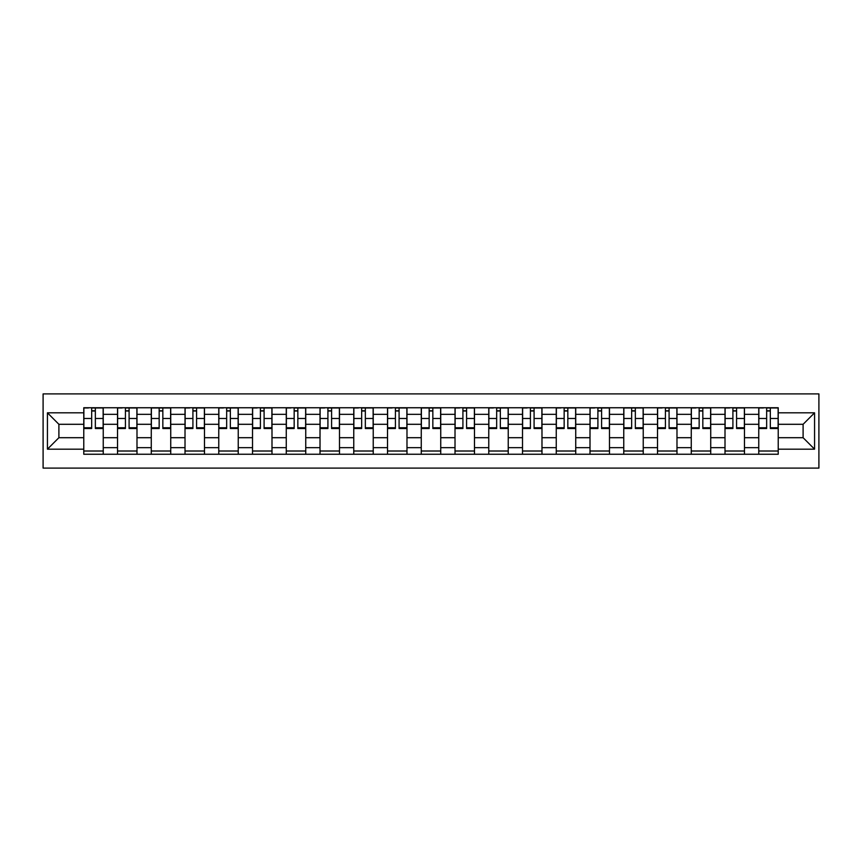 <?xml version="1.0" encoding="UTF-8"?>
<svg xmlns="http://www.w3.org/2000/svg" width="862" height="862" viewBox="0 0 862 862"><rect width="100%" height="100%" fill="white"/><g stroke="black" fill="none" stroke-linecap="round" stroke-linejoin="round"><path stroke-width="1.29" d="M43.1 468.098L818.9 468.098L818.9 393.902L43.1 393.902L43.1 468.098M117.523 454.252L117.523 414.342L103.246 414.342L103.246 454.252M103.246 414.342L103.246 407.748M117.523 414.342L117.523 407.748M136.993 407.748L136.993 454.252M151.27 454.252L151.27 407.748M170.741 407.748L170.741 454.252M185.018 454.252L185.018 407.748M204.488 407.748L204.488 454.252M218.765 454.252L218.765 407.748M238.235 407.748L238.235 454.252M252.523 454.252L252.523 407.748M271.993 407.748L271.993 454.252M286.27 454.252L286.27 407.748M305.741 407.748L305.741 454.252M320.017 454.252L320.017 407.748M339.488 407.748L339.488 454.252M353.765 454.252L353.765 407.748M373.235 407.748L373.235 454.252M387.512 454.252L387.512 407.748M406.983 407.748L406.983 454.252M421.259 454.252L421.259 407.748M440.741 407.748L440.741 454.252M455.017 454.252L455.017 407.748M474.488 407.748L474.488 454.252M488.765 454.252L488.765 407.748M508.235 407.748L508.235 454.252M522.512 454.252L522.512 407.748M541.982 407.748L541.982 454.252M556.259 454.252L556.259 407.748M575.73 407.748L575.73 454.252M590.007 454.252L590.007 407.748M609.477 407.748L609.477 454.252M623.765 454.252L623.765 407.748M643.235 407.748L643.235 454.252M657.512 454.252L657.512 407.748M676.982 407.748L676.982 454.252M691.259 454.252L691.259 407.748M710.73 407.748L710.73 454.252M725.007 454.252L725.007 407.748M744.477 407.748L744.477 454.252M758.754 454.252L758.754 407.748M758.754 437.702L744.477 437.702M725.007 437.702L710.73 437.702M691.259 437.702L676.982 437.702M657.512 437.702L643.235 437.702M623.765 437.702L609.477 437.702M590.007 437.702L575.73 437.702M556.259 437.702L541.982 437.702M522.512 437.702L508.235 437.702M488.765 437.702L474.488 437.702M455.017 437.702L440.741 437.702M421.259 437.702L406.983 437.702M387.512 437.702L373.235 437.702M353.765 437.702L339.488 437.702M320.017 437.702L305.741 437.702M286.27 437.702L271.993 437.702M252.523 437.702L238.235 437.702M218.765 437.702L204.488 437.702M185.018 437.702L170.741 437.702M151.27 437.702L136.993 437.702M117.523 437.702L103.246 437.702M758.754 424.298L744.477 424.298M725.007 424.298L710.73 424.298M691.259 424.298L676.982 424.298M657.512 424.298L643.235 424.298M623.765 424.298L609.477 424.298M590.007 424.298L575.73 424.298M556.259 424.298L541.982 424.298M522.512 424.298L508.235 424.298M488.765 424.298L474.488 424.298M455.017 424.298L440.741 424.298M421.259 424.298L406.983 424.298M387.512 424.298L373.235 424.298M353.765 424.298L339.488 424.298M320.017 424.298L305.741 424.298M286.27 424.298L271.993 424.298M252.523 424.298L238.235 424.298M218.765 424.298L204.488 424.298M185.018 424.298L170.741 424.298M151.27 424.298L136.993 424.298M117.523 424.298L103.246 424.298M58.896 437.702L83.776 437.702L83.776 424.298L58.896 424.298L58.896 437.702L47.432 449.177L47.432 412.823L83.776 412.823L83.776 424.298M778.224 424.298L778.224 437.702L803.104 437.702L803.104 424.298L778.224 424.298L778.224 407.748L83.776 407.748L83.776 412.823M778.224 412.823L814.568 412.823L814.568 449.177L778.224 449.177L778.224 437.702M83.776 437.702L83.776 454.252L778.224 454.252L778.224 449.177M83.776 449.177L47.432 449.177M103.246 451.009L83.776 451.009M91.674 410.991L95.348 410.991M136.993 451.009L117.523 451.009M125.421 410.991L129.095 410.991M170.741 451.009L151.27 451.009M159.168 410.991L162.843 410.991M204.488 451.009L185.018 451.009M192.916 410.991L196.59 410.991M238.235 451.009L218.765 451.009M226.663 410.991L230.348 410.991M271.993 451.009L252.523 451.009M260.41 410.991L264.095 410.991M305.741 451.009L286.27 451.009M294.168 410.991L297.843 410.991M339.488 451.009L320.017 451.009M327.916 410.991L331.59 410.991M373.235 451.009L353.765 451.009M361.663 410.991L365.337 410.991M406.983 451.009L387.512 451.009M395.41 410.991L399.084 410.991M440.741 451.009L421.259 451.009M429.157 410.991L432.843 410.991M474.488 451.009L455.017 451.009M462.916 410.991L466.59 410.991M508.235 451.009L488.765 451.009M496.663 410.991L500.337 410.991M541.982 451.009L522.512 451.009M530.41 410.991L534.084 410.991M575.73 451.009L556.259 451.009M564.157 410.991L567.832 410.991M609.477 451.009L590.007 451.009M597.905 410.991L601.59 410.991M643.235 451.009L623.765 451.009M631.652 410.991L635.337 410.991M676.982 451.009L657.512 451.009M665.41 410.991L669.084 410.991M710.73 451.009L691.259 451.009M699.157 410.991L702.832 410.991M744.477 451.009L725.007 451.009M732.905 410.991L736.579 410.991M778.224 451.009L758.754 451.009M766.652 410.991L770.326 410.991M47.432 412.823L58.896 424.298M803.104 437.702L814.568 449.177M803.104 424.298L814.568 412.823M95.348 428.511L95.348 407.963L103.138 407.963L103.138 428.511L95.348 428.511M91.674 410.775L95.348 410.775M88.42 407.963L83.883 407.963L83.883 428.511L91.674 428.511L91.674 407.963L98.591 407.963M129.095 428.511L129.095 407.963L136.886 407.963L136.886 428.511L129.095 428.511M125.421 410.775L129.095 410.775M122.178 407.963L117.631 407.963L117.631 428.511L125.421 428.511L125.421 407.963L132.339 407.963M162.843 428.511L162.843 407.963L170.633 407.963L170.633 428.511L162.843 428.511M159.168 410.775L162.843 410.775M159.168 407.963L151.378 407.963L151.378 428.511L159.168 428.511L159.168 407.963L166.086 407.963M196.59 428.511L196.59 407.963L204.38 407.963L204.38 428.511L196.59 428.511M192.916 410.775L196.59 410.775M189.672 407.963L185.125 407.963L185.125 428.511L192.916 428.511L192.916 407.963L199.844 407.963M230.348 428.511L230.348 407.963L238.127 407.963L238.127 428.511L230.348 428.511M226.663 410.775L230.348 410.775M223.42 407.963L218.873 407.963L218.873 428.511L226.663 428.511L226.663 407.963L233.591 407.963M264.095 428.511L264.095 407.963L271.886 407.963L271.886 428.511L264.095 428.511M260.41 410.775L264.095 410.775M257.167 407.963L252.631 407.963L252.631 428.511L260.41 428.511L260.41 407.963L267.339 407.963M297.843 428.511L297.843 407.963L305.633 407.963L305.633 428.511L297.843 428.511M294.168 410.775L297.843 410.775M290.914 407.963L286.378 407.963L286.378 428.511L294.168 428.511L294.168 407.963L301.086 407.963M331.59 428.511L331.59 407.963L339.38 407.963L339.38 428.511L331.59 428.511M327.916 410.775L331.59 410.775M324.672 407.963L320.125 407.963L320.125 428.511L327.916 428.511L327.916 407.963L334.833 407.963M365.337 428.511L365.337 407.963L373.127 407.963L373.127 428.511L365.337 428.511M361.663 410.775L365.337 410.775M358.42 407.963L353.873 407.963L353.873 428.511L361.663 428.511L361.663 407.963L368.58 407.963M399.084 428.511L399.084 407.963L406.875 407.963L406.875 428.511L399.084 428.511M395.41 410.775L399.084 410.775M392.167 407.963L387.62 407.963L387.62 428.511L395.41 428.511L395.41 407.963L402.338 407.963M432.843 428.511L432.843 407.963L440.622 407.963L440.622 428.511L432.843 428.511M429.157 410.775L432.843 410.775M429.157 407.963L421.378 407.963L421.378 428.511L429.157 428.511L429.157 407.963L436.086 407.963M466.59 428.511L466.59 407.963L474.38 407.963L474.38 428.511L466.59 428.511M462.916 410.775L466.59 410.775M459.661 407.963L455.125 407.963L455.125 428.511L462.916 428.511L462.916 407.963L469.833 407.963M500.337 428.511L500.337 407.963L508.127 407.963L508.127 428.511L500.337 428.511M496.663 410.775L500.337 410.775M493.42 407.963L488.873 407.963L488.873 428.511L496.663 428.511L496.663 407.963L503.58 407.963M534.084 428.511L534.084 407.963L541.875 407.963L541.875 428.511L534.084 428.511M530.41 410.775L534.084 410.775M527.167 407.963L522.62 407.963L522.62 428.511L530.41 428.511L530.41 407.963L537.328 407.963M567.832 428.511L567.832 407.963L575.622 407.963L575.622 428.511L567.832 428.511M564.157 410.775L567.832 410.775M560.914 407.963L556.367 407.963L556.367 428.511L564.157 428.511L564.157 407.963L571.086 407.963M601.59 428.511L601.59 407.963L609.369 407.963L609.369 428.511L601.59 428.511M597.905 410.775L601.59 410.775M594.661 407.963L590.114 407.963L590.114 428.511L597.905 428.511L597.905 407.963L604.833 407.963M635.337 428.511L635.337 407.963L643.127 407.963L643.127 428.511L635.337 428.511M631.652 410.775L635.337 410.775M631.652 407.963L623.872 407.963L623.872 428.511L631.652 428.511L631.652 407.963L638.58 407.963M669.084 428.511L669.084 407.963L676.875 407.963L676.875 428.511L669.084 428.511M665.41 410.775L669.084 410.775M662.156 407.963L657.62 407.963L657.62 428.511L665.41 428.511L665.41 407.963L672.328 407.963M702.832 428.511L702.832 407.963L710.622 407.963L710.622 428.511L702.832 428.511M699.157 410.775L702.832 410.775M695.914 407.963L691.367 407.963L691.367 428.511L699.157 428.511L699.157 407.963L706.075 407.963M736.579 428.511L736.579 407.963L744.369 407.963L744.369 428.511L736.579 428.511M732.905 410.775L736.579 410.775M729.661 407.963L725.114 407.963L725.114 428.511L732.905 428.511L732.905 407.963L739.822 407.963M770.326 428.511L770.326 407.963L778.117 407.963L778.117 428.511L770.326 428.511M766.652 410.775L770.326 410.775M763.409 407.963L758.862 407.963L758.862 428.511L766.652 428.511L766.652 407.963L773.58 407.963M725.007 414.342L710.73 414.342M691.259 414.342L676.982 414.342M657.512 414.342L643.235 414.342M623.765 414.342L609.477 414.342M590.007 414.342L575.73 414.342M556.259 414.342L541.982 414.342M522.512 414.342L508.235 414.342M488.765 414.342L474.488 414.342M455.017 414.342L440.741 414.342M421.259 414.342L406.983 414.342M387.512 414.342L373.235 414.342M353.765 414.342L339.488 414.342M320.017 414.342L305.741 414.342M286.27 414.342L271.993 414.342M252.523 414.342L238.235 414.342M218.765 414.342L204.488 414.342M185.018 414.342L170.741 414.342M151.27 414.342L136.993 414.342M758.754 414.342L744.477 414.342M725.007 447.658L710.73 447.658M691.259 447.658L676.982 447.658M657.512 447.658L643.235 447.658M623.765 447.658L609.477 447.658M590.007 447.658L575.73 447.658M556.259 447.658L541.982 447.658M522.512 447.658L508.235 447.658M488.765 447.658L474.488 447.658M455.017 447.658L440.741 447.658M421.259 447.658L406.983 447.658M387.512 447.658L373.235 447.658M353.765 447.658L339.488 447.658M320.017 447.658L305.741 447.658M286.27 447.658L271.993 447.658M252.523 447.658L238.235 447.658M218.765 447.658L204.488 447.658M185.018 447.658L170.741 447.658M151.27 447.658L136.993 447.658M117.523 447.658L103.246 447.658M758.754 447.658L744.477 447.658M95.348 427.767L103.138 427.767M95.348 418.469L103.138 418.469M83.883 427.767L91.674 427.767M83.883 418.469L91.674 418.469M129.095 427.767L136.886 427.767M129.095 418.469L136.886 418.469M117.631 427.767L125.421 427.767M117.631 418.469L125.421 418.469M162.843 427.767L170.633 427.767M162.843 418.469L170.633 418.469M151.378 427.767L159.168 427.767M151.378 418.469L159.168 418.469M196.59 427.767L204.38 427.767M196.59 418.469L204.38 418.469M185.125 427.767L192.916 427.767M185.125 418.469L192.916 418.469M230.348 427.767L238.127 427.767M230.348 418.469L238.127 418.469M218.873 427.767L226.663 427.767M218.873 418.469L226.663 418.469M264.095 427.767L271.886 427.767M264.095 418.469L271.886 418.469M252.631 427.767L260.41 427.767M252.631 418.469L260.41 418.469M297.843 427.767L305.633 427.767M297.843 418.469L305.633 418.469M286.378 427.767L294.168 427.767M286.378 418.469L294.168 418.469M331.59 427.767L339.38 427.767M331.59 418.469L339.38 418.469M320.125 427.767L327.916 427.767M320.125 418.469L327.916 418.469M365.337 427.767L373.127 427.767M365.337 418.469L373.127 418.469M353.873 427.767L361.663 427.767M353.873 418.469L361.663 418.469M399.084 427.767L406.875 427.767M399.084 418.469L406.875 418.469M387.62 427.767L395.41 427.767M387.62 418.469L395.41 418.469M432.843 427.767L440.622 427.767M432.843 418.469L440.622 418.469M421.378 427.767L429.157 427.767M421.378 418.469L429.157 418.469M466.59 427.767L474.38 427.767M466.59 418.469L474.38 418.469M455.125 427.767L462.916 427.767M455.125 418.469L462.916 418.469M500.337 427.767L508.127 427.767M500.337 418.469L508.127 418.469M488.873 427.767L496.663 427.767M488.873 418.469L496.663 418.469M534.084 427.767L541.875 427.767M534.084 418.469L541.875 418.469M522.62 427.767L530.41 427.767M522.62 418.469L530.41 418.469M567.832 427.767L575.622 427.767M567.832 418.469L575.622 418.469M556.367 427.767L564.157 427.767M556.367 418.469L564.157 418.469M601.59 427.767L609.369 427.767M601.59 418.469L609.369 418.469M590.114 427.767L597.905 427.767M590.114 418.469L597.905 418.469M635.337 427.767L643.127 427.767M635.337 418.469L643.127 418.469M623.872 427.767L631.652 427.767M623.872 418.469L631.652 418.469M669.084 427.767L676.875 427.767M669.084 418.469L676.875 418.469M657.62 427.767L665.41 427.767M657.62 418.469L665.41 418.469M702.832 427.767L710.622 427.767M702.832 418.469L710.622 418.469M691.367 427.767L699.157 427.767M691.367 418.469L699.157 418.469M736.579 427.767L744.369 427.767M736.579 418.469L744.369 418.469M725.114 427.767L732.905 427.767M725.114 418.469L732.905 418.469M770.326 427.767L778.117 427.767M770.326 418.469L778.117 418.469M758.862 427.767L766.652 427.767M758.862 418.469L766.652 418.469"/></g></svg>
